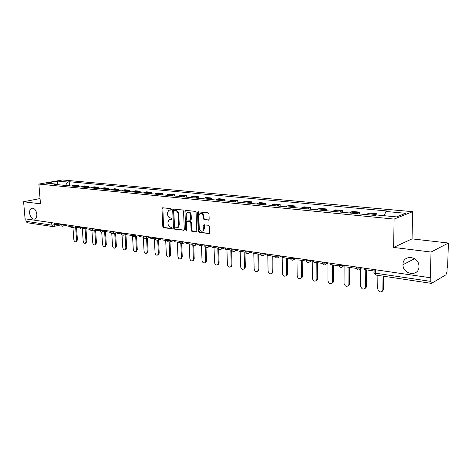 <?xml version="1.0" encoding="UTF-8"?>
<svg xmlns="http://www.w3.org/2000/svg" width="472" height="472" viewBox="0 0 472 472"><rect width="100%" height="100%" fill="white"/><g stroke="black" fill="none" stroke-linecap="round" stroke-linejoin="round"><path stroke-width="0.71" d="M171.401 209.444L170.829 208.677L162.663 207.774L161.949 208.689L162.81 226.595L163.613 227.687L171.737 228.767L172.245 228.141L171.672 227.368L170.616 227.233C169.112 226.843 168.244 225.669 168.008 223.716L167.938 222.218L169.1 219.563L171.572 219.403L171.826 218.819L171.253 218.046L170.191 217.922C168.687 217.545 167.814 216.377 167.578 214.412L167.507 212.907L168.734 210.188L171.13 210.046L171.401 209.444M402.994 264.438L402.994 264.686C402.657 274.834 419.042 277.011 418.965 266.627L418.929 265.618C418.328 255.623 402.716 254.638 402.994 264.438M29.594 213.179C30.373 217.421 32.102 219.392 34.78 219.096C36.267 218.383 36.952 216.742 36.834 214.176C36.073 209.969 34.367 207.981 31.712 208.223C30.173 208.919 29.471 210.571 29.594 213.179M208.37 220.212L209.173 219.268L208.984 213.969L208.111 212.825L197.898 211.834L197.526 212.683L198.228 231.268L199.09 232.407L209.326 233.569L209.639 232.773L209.42 226.424L208.547 225.28L203.886 224.873L203.662 228.82L202.789 230.973C200.96 231.681 199.78 230.778 199.255 228.253L198.795 216.005L199.78 213.745C201.585 213.137 202.73 214.064 203.214 216.518L203.29 218.571L204.158 219.71L208.842 220.076M394.102 219.085L393.618 247.422L431.036 252.042L430.328 277.737L25.069 218.819L23.6 201.739L40.48 203.821L38.869 184.074L394.102 219.085L412.646 211.692L62.416 179.962L38.869 184.074M183.537 211.114L182.699 209.999L173.065 209.037L172.675 209.892L173.489 228.005L174.31 229.109L183.968 230.242L184.304 229.433L183.537 211.114M185.691 210.335L195.231 211.391L196.092 212.524L196.8 231.079L196.476 231.888L191.939 231.457L191.095 230.33L190.8 222.867L189.95 221.746L186.859 221.51L186.505 222.336L186.823 230.07L186.587 230.631L185.708 229.923L184.935 211.267L185.691 210.335M431.036 252.042L448.4 243.027L447.603 267.665L447.126 267.948L447.002 271.76L445.957 274.792L431.449 283.395L430.747 281.389L430.853 277.43L430.328 277.737M448.4 243.027L412.05 238.879L412.646 211.692M52.935 226.595L27.158 222.731L25.995 221.309L51.861 225.15L57.56 224.283M25.789 218.919L25.995 221.309M40.049 198.559L23.6 201.739M75.426 186.399L76.753 185.738L72.741 185.354L71.419 186.009M72.741 185.354L74.8 184.971L78.806 185.354L78.901 186.735M76.753 185.738L78.806 185.354M88.529 187.667L88.435 186.275L84.335 185.885L80.954 186.936M85.06 187.331L88.435 186.275M98.382 188.623L98.294 187.213L94.093 186.812L90.718 187.88M94.919 188.287L98.294 187.213M108.477 189.602L108.389 188.175L104.088 187.767L100.719 188.853M105.02 189.272L108.389 188.175M118.808 190.605L118.726 189.16L114.318 188.741L110.961 189.844M115.369 190.275L118.726 189.16M129.399 191.632L129.316 190.169L124.803 189.738L121.451 190.865M125.965 191.302L129.316 190.169M140.249 192.688L140.166 191.207L135.547 190.765L132.201 191.903M136.827 192.352L140.166 191.207M151.37 193.768L151.294 192.269L146.556 191.815L143.222 192.977M147.966 193.437L151.294 192.269M162.775 194.871L162.704 193.355L157.843 192.889L154.521 194.069M159.388 194.541L162.704 193.355M174.475 196.004L174.41 194.47L169.418 193.992L166.114 195.196M171.106 195.679L174.41 194.47M186.481 197.172L186.416 195.614L181.295 195.125L178.009 196.346M183.136 196.848L186.416 195.614M198.8 198.364L198.742 196.789L193.49 196.287L190.216 197.532M195.479 198.045L198.742 196.789M211.456 199.591L211.397 197.998L206.004 197.485L202.753 198.747M208.158 199.272L211.397 197.998M224.448 200.854L224.401 199.237L218.855 198.706L215.627 199.998M221.179 200.535L224.401 199.237M237.799 202.146L237.758 200.512L232.065 199.969L228.861 201.278M234.566 201.833L237.758 200.512M251.529 203.479L251.487 201.815L245.635 201.261L242.46 202.6M248.325 203.167L251.487 201.815M265.642 204.848L265.612 203.167L259.588 202.588L256.443 203.957M262.479 204.541L265.612 203.167M280.161 206.258L280.138 204.547L273.937 203.957L270.828 205.35M277.04 205.951L280.138 204.547M295.1 207.704L295.083 205.975L288.705 205.367L285.631 206.789M292.026 207.409L295.083 205.975M310.488 209.196L310.476 207.444L303.909 206.813L300.876 208.264M307.461 208.907L310.476 207.444M326.335 210.736L326.329 208.954L319.562 208.305L316.576 209.786M323.361 210.447L326.329 208.954M342.66 212.317L342.666 210.512L335.692 209.845L332.754 211.356M339.746 212.034L342.666 210.512M359.493 213.952L359.505 212.117L352.318 211.432L349.433 212.978M356.643 213.674L359.505 212.117M376.862 215.002L376.88 213.775L369.464 213.067L366.632 214.642M374.072 215.368L376.88 213.775M56.581 184.57L56.085 184.068L46.179 183.112L57.708 181.095L67.608 182.015L65.525 185.437M384.243 215.716L385.925 211.468L387.205 210.99L69.195 181.732L67.608 182.015M385.925 211.468L405.672 213.297L396.557 216.902L376.556 214.972L375.211 215.474L54.445 184.363L56.085 184.068M393.618 247.422L412.05 238.879M69.496 185.82L69.195 181.732M57.708 181.095L57.614 184.67M171.295 209.892L169.531 209.963M169.914 219.315L171.725 219.244M162.864 207.792L163.489 226.412L164.297 227.504L172.156 228.542M173.596 208.99L174.168 227.817L174.988 228.92L184.098 230.13M174.333 210.482L173.82 211.126L174.528 227.044L175.1 227.823L177.49 227.681L178.593 225.073L178.115 214.14C177.879 212.152 176.994 210.978 175.466 210.606L174.298 210.477M177.301 227.793L178.168 227.492L179.272 224.884L178.593 225.073M175.018 210.311L176.15 210.435C177.678 210.801 178.558 211.981 178.799 213.969L179.272 224.884M196.582 231.787L191.939 231.457M187.213 221.409L190.629 221.557L191.473 222.684L191.768 230.135L192.617 231.256M185.862 210.353L186.387 229.728L186.759 230.43M190.487 215.096C190.027 212.719 188.93 211.798 187.189 212.323L186.186 214.595L186.363 218.866L187.207 219.987L190.304 220.218L190.658 219.386L190.487 215.096L191.166 214.913C190.747 212.624 189.685 211.68 187.98 212.087M190.617 220.129L191.337 219.197L190.658 219.386M191.166 214.913L191.337 219.197M200.618 213.468C202.376 213.049 203.462 214.005 203.886 216.329L203.963 218.388L204.83 219.527L208.919 220.011M202.577 231.109L203.462 230.778L204.329 228.625L203.662 228.82M204.453 224.766L204.329 228.625M198.452 211.751L198.901 231.073L199.756 232.206L209.409 233.487M72.954 227.457L73.838 239.652C74.145 241.257 74.824 241.959 75.88 241.77L76.576 240.095L77.432 239.87L76.417 241.629M80.016 227.87L76.517 227.357L77.432 239.87M60.74 225.044L57.578 224.578L57.501 223.533M75.614 226.82L76.576 240.095M82.983 227.233L82.329 228.991L83.184 241.168C83.497 242.803 84.193 243.517 85.279 243.304L85.981 241.617L86.836 241.393L85.786 243.168M85.916 228.112L86.836 241.393M70.263 226.436L66.936 225.952L66.859 224.89M85.054 228.324L85.981 241.617M91.916 230.566L92.742 242.714C93.061 244.384 93.78 245.104 94.896 244.874L95.604 243.18L96.459 242.95L95.373 244.744M95.568 229.652L96.459 242.95M76.517 227.357L76.44 226.283M94.713 229.87L95.604 243.18M101.728 232.077L102.524 244.301C102.855 246.006 103.592 246.732 104.743 246.472L105.451 244.773L106.3 244.543L105.185 246.355M105.451 231.239L106.3 244.543M89.999 229.333L86.323 228.796L86.246 227.71M104.595 231.457L105.451 244.773M111.764 233.504L112.537 245.924C112.873 247.67 113.64 248.402 114.826 248.113L115.534 246.413L116.383 246.172L115.675 247.871L115.227 248.001M115.569 232.867L116.383 246.172M100.229 230.832L96.365 230.265L96.294 229.174M114.714 233.091L115.534 246.413M122.024 234.79L122.785 247.588C123.139 249.375 123.924 250.107 125.151 249.794L125.853 248.083L126.702 247.841L125.995 249.546L125.511 249.688M125.93 234.549L126.702 247.841M110.708 232.371L106.654 231.776L106.584 230.666M125.074 234.779L125.853 248.083M132.514 235.681L133.281 249.287C133.647 251.122 134.461 251.859 135.724 251.505L136.426 249.8L137.275 249.552L136.573 251.257L136.036 251.417M136.538 236.277L137.275 249.552M121.451 233.947L117.198 233.321L117.133 232.2M135.688 236.513L136.426 249.8M143.299 237.15L144.037 251.033C144.42 252.909 145.258 253.653 146.568 253.263L147.258 251.558L148.102 251.299L147.406 253.01L146.821 253.187M147.411 238.059L148.102 251.299M132.473 235.563L128.006 234.908L127.941 233.77M146.562 238.295L147.258 251.558M154.356 238.773L155.058 252.821C155.453 254.75 156.326 255.494 157.677 255.063L158.362 253.358L159.2 253.098L158.515 254.797L157.872 254.998M158.551 239.894L159.2 253.098M143.771 237.221L139.087 236.531L139.022 235.38M157.713 240.183L158.362 253.358M165.69 240.437L166.356 254.65C166.769 256.632 167.678 257.382 169.07 256.898L169.743 255.204L170.581 254.939L169.902 256.632L169.194 256.862M169.979 241.8L170.581 254.939M155.365 238.92L150.45 238.201L150.391 237.038M169.135 242.018L169.743 255.204M177.313 242.142L177.944 256.532C178.375 258.573 179.313 259.323 180.758 258.78L181.419 257.092L182.251 256.821L181.59 258.508L180.805 258.768M181.69 243.794L182.251 256.821M167.265 240.667L162.114 239.912L162.055 238.732M180.847 243.764L181.419 257.092M189.237 243.888L189.827 258.455C190.281 260.562 191.26 261.311 192.753 260.709L193.39 259.034L194.216 258.756L193.573 260.432L192.735 260.721M193.703 245.676L194.216 258.756M179.484 242.46L174.085 241.664L174.032 240.472M192.847 245.369L193.39 259.034M201.473 245.682L202.022 260.438C202.506 262.603 203.515 263.352 205.06 262.68L205.68 261.028L206.5 260.745L205.88 262.397L205.001 262.733M206.022 247.422L206.5 260.745M192.033 244.301L186.375 243.469L186.322 242.26M205.161 246.667L205.68 261.028M214.034 247.523L214.536 262.467C215.049 264.709 216.105 265.453 217.704 264.698L218.288 263.075L219.102 262.786L218.518 264.408L217.598 264.792M218.654 248.927L219.102 262.786M204.925 246.189L198.995 245.322L198.948 244.095M217.798 248.077L218.288 263.075M226.932 249.417L227.386 264.55C227.935 266.869 229.032 267.606 230.684 266.763L231.239 265.175L232.047 264.875L231.492 266.468L230.531 266.904M231.622 250.107L232.047 264.875M218.182 248.136L211.963 247.222L211.922 245.983M230.802 249.983L231.239 265.175M240.183 251.358L240.584 266.686C241.174 269.099 242.319 269.825 244.03 268.875L244.543 267.329L245.346 267.028L244.832 268.574L243.817 269.075M244.974 252.066L245.346 267.028M231.805 250.13L225.292 249.175L225.256 247.918M244.16 251.942L244.543 267.329M253.794 253.358L254.148 268.887C254.78 271.388 255.983 272.102 257.747 271.034L258.219 269.547L259.01 269.235L258.538 270.721L257.47 271.306M258.691 254.078L259.01 269.235M245.823 252.19L238.997 251.187L238.962 249.912M257.883 253.96L258.219 269.547M267.795 255.411L268.084 271.146C268.774 273.748 270.031 274.45 271.848 273.247L272.273 271.825L273.052 271.506L272.633 272.928L271.512 273.595M272.792 256.143L273.052 271.506M260.243 254.302L253.092 253.257L253.069 251.965M271.996 256.025L272.273 271.825M282.167 256.196L282.421 273.471C283.176 276.185 284.486 276.863 286.356 275.5L286.722 274.167L287.501 273.843L287.135 275.176L285.949 275.943M287.295 258.272L287.501 273.843M275.093 256.479L267.6 255.381L267.577 254.072M286.51 258.154L286.722 274.167M296.982 258.349L297.165 275.86C297.991 278.692 299.366 279.341 301.289 277.813L301.596 276.58L302.357 276.244L302.05 277.477L300.806 278.362M302.216 260.461L302.357 276.244M290.386 258.727L282.539 257.57L282.516 256.243M301.443 260.343L301.596 276.58M312.234 260.668L312.34 278.321C313.255 281.282 314.694 281.896 316.653 280.167L316.895 279.064L317.65 278.722L317.408 279.825L316.098 280.852M317.579 262.715L317.65 278.722M306.145 261.034L297.921 259.83L297.903 258.479M316.818 262.603L316.895 279.064M327.934 263.158L327.957 280.858C328.984 283.949 330.483 284.522 332.471 282.575L332.654 281.619L333.397 281.265L333.214 282.221L331.851 283.412M333.391 265.034L333.397 281.265M322.382 263.417L313.768 262.155L313.762 260.786M332.648 264.922L332.654 281.619M344.1 265.742L344.053 283.465C345.191 286.705 346.761 287.23 348.761 285.035L348.885 284.25L349.616 283.89L349.492 284.675L348.076 286.044M349.687 267.423L349.616 283.89M339.132 265.872L330.105 264.55L330.105 263.164M348.961 267.317L348.885 284.25M360.767 267.931L360.632 286.156C361.906 289.542 363.546 290.009 365.54 287.554L365.617 286.964L366.325 286.592L366.254 287.183L364.803 288.752M366.484 269.884L366.325 286.592M356.413 268.409L346.955 267.022L346.961 265.612M365.771 269.783L365.617 286.964M377.889 275.353L377.724 288.923C379.158 292.469 380.857 292.876 382.833 290.138L382.863 289.761L383.559 289.377L383.524 289.755L382.054 291.543M383.748 276.232L383.559 289.377M374.113 271.005L364.343 269.571L364.354 268.143M383.052 276.132L382.863 289.761M54.28 223.061L54.433 225.002L53.59 226.589M357.782 212.725L350.578 212.034M340.908 211.108L333.922 210.435M324.541 209.533L317.762 208.884M308.658 208.01L302.08 207.379M293.242 206.529L286.852 205.916M278.268 205.09L272.061 204.494M263.718 203.692L257.688 203.113M249.576 202.335L243.711 201.774M235.829 201.013L230.124 200.464M222.454 199.727L216.902 199.196M209.438 198.482L204.034 197.963M196.765 197.261L191.508 196.759M184.428 196.081L179.307 195.585M172.41 194.924L167.418 194.446M160.692 193.797L155.831 193.331M149.276 192.7L144.532 192.246M138.143 191.632L133.517 191.19M127.281 190.588L122.767 190.157M116.684 189.573L112.277 189.148M106.342 188.582L102.04 188.169M96.247 187.608L92.046 187.207M86.382 186.664L82.281 186.269M375.193 214.4L367.759 213.686M360.873 267.636L361.275 267.695M343.48 265.111L343.893 265.17M326.63 262.656L327.043 262.721M310.287 260.284L310.712 260.343M294.44 257.977L294.87 258.042M279.058 255.741L279.495 255.806M264.125 253.57L264.568 253.635M249.617 251.464L250.071 251.529M235.528 249.411L235.982 249.482M221.828 247.422L222.288 247.487M208.506 245.487L208.966 245.552M195.544 243.599L196.01 243.67M182.929 241.764L183.401 241.835M170.652 239.982L171.124 240.047M158.692 238.242L159.17 238.313M147.04 236.549L147.518 236.619M135.682 234.897L136.166 234.968M124.614 233.286L125.098 233.357M113.817 231.717L114.307 231.787M103.285 230.188L103.775 230.259M93.013 228.696L93.503 228.767M79.874 226.784L79.91 227.268C80.039 227.669 81.072 227.722 82.995 227.421L83.473 227.309M73.189 225.811L73.679 225.881M63.626 224.418L64.115 224.495M60.599 223.982L60.64 224.471C60.776 224.843 61.773 224.89 63.637 224.607L62.77 226.212M70.121 225.368L70.157 225.852C70.293 226.241 71.307 226.289 73.201 225.999L72.31 227.616M89.857 228.236L89.892 228.719C90.022 229.132 91.066 229.185 93.025 228.885L92.081 230.537M100.088 229.722L100.117 230.2C100.247 230.631 101.309 230.69 103.297 230.377L102.335 232.053M110.572 231.245L110.601 231.722C110.731 232.165 111.805 232.23 113.829 231.911L112.837 233.605M121.316 232.808L121.345 233.274C121.469 233.74 122.567 233.811 124.626 233.487L123.605 235.192M132.331 234.413L132.361 234.873C132.484 235.357 133.6 235.428 135.694 235.097L134.644 236.82M143.635 236.053L143.659 236.513C143.783 237.009 144.916 237.091 147.052 236.749L145.966 238.496M155.229 237.74L155.253 238.189C155.376 238.708 156.527 238.797 158.698 238.448L158.043 240.042L157.589 240.207M167.129 239.469L167.153 239.912C167.277 240.454 168.445 240.549 170.657 240.189L170.008 241.776L169.519 241.971M179.348 241.245L179.372 241.682C179.49 242.242 180.682 242.343 182.935 241.977L182.304 243.558L181.761 243.776M191.903 243.068L191.915 243.499C192.039 244.083 193.249 244.189 195.55 243.812L194.942 245.381L194.34 245.635M204.795 244.944L204.813 245.363C204.931 245.971 206.164 246.083 208.512 245.7L207.928 247.245L207.267 247.54M218.046 246.874L218.064 247.281C218.182 247.912 219.439 248.036 221.834 247.641L221.279 249.157L220.554 249.499M231.675 248.856L231.687 249.251C231.811 249.912 233.091 250.036 235.534 249.635L235.015 251.11L234.218 251.517M245.694 250.892L245.705 251.281C245.829 251.965 247.133 252.101 249.623 251.688L249.151 253.116L248.272 253.588M260.119 252.986L260.125 253.364C260.249 254.078 261.588 254.219 264.131 253.8L263.706 255.163L262.733 255.724M274.969 255.145L274.975 255.511C275.105 256.255 276.468 256.408 279.058 255.971L278.692 257.252L277.63 257.918M290.262 257.37L290.262 257.724C290.398 258.491 291.79 258.656 294.44 258.213L294.139 259.393L292.97 260.184M306.015 259.659L306.021 260.001C306.163 260.804 307.585 260.975 310.293 260.52L310.051 261.571L308.776 262.515M322.258 262.025L322.258 262.343C322.406 263.181 323.863 263.364 326.63 262.898L326.459 263.801L325.072 264.916M339.008 264.456L339.008 264.768C339.167 265.636 340.66 265.83 343.48 265.352L343.374 266.072L341.881 267.394M356.289 266.969L356.289 267.264C356.46 268.167 357.988 268.373 360.873 267.884L359.227 269.949M79.921 227.457C80.246 228.749 81.048 229.256 82.329 228.991L82.081 229.062M51.666 222.684L51.861 225.15L53.017 226.607L60.416 224.996M375.37 269.742L375.328 273.164L430.747 281.389M374.131 269.565L374.101 272.273C373.612 272.633 374.019 272.928 375.328 273.164L376.137 275.093L431.39 283.383M53.389 226.584L53.017 226.607M170.51 209.804L169.826 209.975M170.935 219.144L170.25 219.327M172.038 228.684L171.737 228.767M164.297 227.504L163.613 227.687M163.489 226.412L162.81 226.595M162.639 208.518L161.949 208.689M184.015 230.212L183.555 230.342M174.988 228.92L174.31 229.109M174.168 227.817L173.489 228.005M173.36 209.721L172.675 209.892M178.799 213.969L178.115 214.14M176.15 210.435L175.466 210.606M196.511 231.858L196.028 232M191.768 230.135L191.095 230.33M191.473 222.684L190.8 222.867M190.629 221.557L189.95 221.746M187.939 221.232L187.26 221.415M186.387 229.728L185.708 229.923M185.614 211.096L184.935 211.267M204.83 219.527L204.158 219.71M203.963 218.388L203.29 218.571M203.886 216.329L203.214 216.518M204.217 225.498L203.55 225.687M209.35 233.546L208.842 233.705M199.756 232.206L199.09 232.407M198.901 231.073L198.228 231.268M198.199 212.506L197.526 212.683M414.634 258.697L402.994 264.686M60.652 224.642C60.965 225.881 61.738 226.389 62.982 226.153L66.882 225.232M70.169 226.035C70.487 227.297 71.278 227.805 72.54 227.557L76.464 226.613M82.329 228.991L86.27 228.023M89.904 228.914C90.235 230.23 91.055 230.749 92.353 230.46L96.312 229.469M100.129 230.407C100.471 231.752 101.303 232.271 102.625 231.964L106.601 230.944M110.613 231.941C110.961 233.315 111.811 233.835 113.156 233.504L117.144 232.454M121.357 233.504C121.717 234.914 122.584 235.439 123.947 235.08L127.953 234.006M132.372 235.115C132.744 236.56 133.629 237.086 135.022 236.696L139.034 235.593M143.671 236.767C144.06 238.248 144.963 238.773 146.379 238.348L150.403 237.215M155.264 238.454C155.666 239.982 156.592 240.508 158.043 240.042L162.067 238.879M167.165 240.195C167.584 241.764 168.533 242.289 170.008 241.776L174.032 240.584M179.378 241.977C179.82 243.593 180.794 244.118 182.304 243.558L186.328 242.331M191.927 243.806C192.387 245.475 193.396 246 194.942 245.381L198.948 244.118M204.818 245.688C205.308 247.417 206.341 247.936 207.928 247.245L211.851 245.971M218.07 247.623C218.589 249.411 219.657 249.924 221.279 249.157L225.061 247.888M231.693 249.611C232.248 251.47 233.357 251.971 235.015 251.11L238.625 249.865M245.711 251.653C246.307 253.594 247.452 254.078 249.151 253.116L252.573 251.889M260.131 253.759C260.774 255.777 261.966 256.249 263.706 255.163L266.91 253.977M274.975 255.924C275.678 258.036 276.916 258.479 278.692 257.252L281.648 256.119M290.268 258.149C291.035 260.367 292.327 260.78 294.139 259.393L296.811 258.32M306.021 260.444C306.871 262.774 308.216 263.152 310.051 261.571L312.411 260.591M322.258 262.815C323.208 265.264 324.606 265.594 326.459 263.801L328.471 262.928M339.002 265.252C340.07 267.83 341.527 268.108 343.374 266.072L345.008 265.329M356.283 267.772C357.481 270.486 358.991 270.692 360.814 268.397L362.053 267.807M374.089 272.804L376.137 275.093M32.273 208.105L31.712 208.223M173.36 208.96L173.065 209.037M178.168 227.492L177.49 227.681M190.977 220.029L190.304 220.218M185.649 210.329L185.319 210.412M203.462 230.778L202.789 230.973M204.305 224.749L203.886 224.873M198.275 211.733L197.898 211.834M75.88 241.77L76.735 241.546M85.279 243.304L86.134 243.074M94.896 244.874L95.751 244.638M104.743 246.472L105.598 246.237M114.826 248.113L115.675 247.871M125.151 249.794L125.995 249.546M135.724 251.505L136.573 251.257M146.568 253.263L147.406 253.01M157.677 255.063L158.515 254.797M169.07 256.898L169.902 256.632M180.758 258.78L181.59 258.508M192.753 260.709L193.573 260.432M205.06 262.68L205.88 262.397M217.704 264.698L218.518 264.408M230.684 266.763L231.492 266.468M244.03 268.875L244.832 268.574M257.747 271.034L258.538 270.721M271.848 273.247L272.633 272.928M286.356 275.5L287.135 275.176M301.289 277.813L302.05 277.477M316.653 280.167L317.408 279.825M332.471 282.575L333.214 282.221M348.761 285.035L349.492 284.675M365.54 287.554L366.254 287.183M382.833 290.138L383.524 289.755"/></g></svg>
